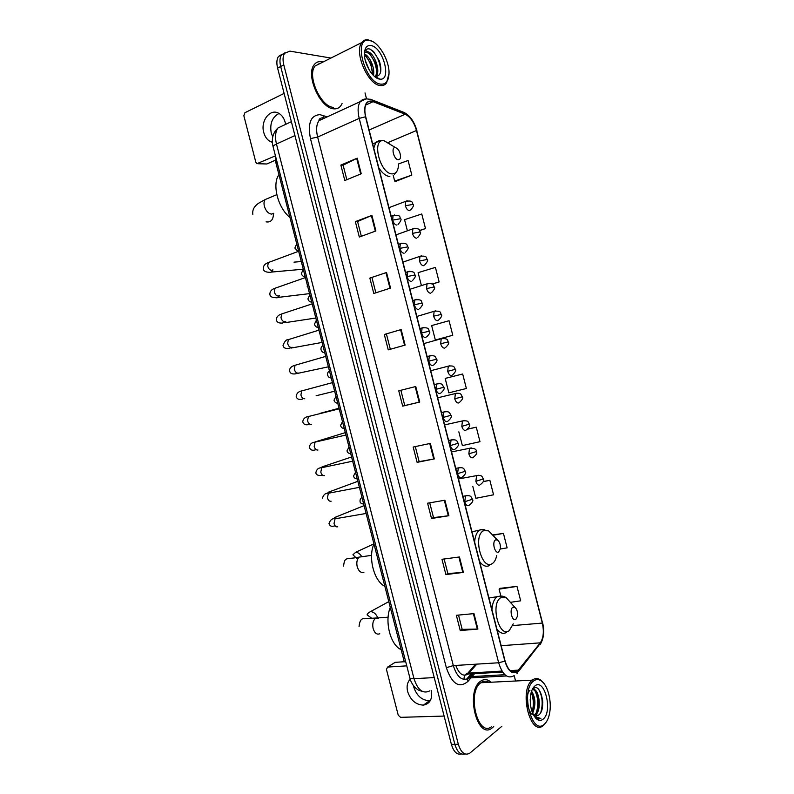 <?xml version="1.0" encoding="UTF-8"?>
<svg xmlns="http://www.w3.org/2000/svg" width="794" height="794" viewBox="0 0 794 794"><rect width="100%" height="100%" fill="white"/><g stroke="black" fill="none" stroke-linecap="round" stroke-linejoin="round"><path stroke-width="1.19" d="M405.595 661.759L404.295 661.849L275.935 162.969L275.379 155.604M281.999 54.3L278.456 56.493C276.679 59.213 276.391 63.083 277.602 68.095L451.389 744.365C453.682 751.878 457.046 755.084 461.483 753.972M330.929 58.051L289.909 51.134L284.629 53.267C282.863 55.997 282.585 59.878 283.795 64.91L458.327 744.296L454.853 744.335C457.146 751.868 460.51 755.074 464.947 753.953C460.51 755.074 457.146 751.868 454.853 744.335L280.689 66.498L454.853 744.335L451.389 744.365M285.086 52.692L281.533 54.885C279.766 57.605 279.488 61.485 280.689 66.498C279.488 61.485 279.766 57.605 281.533 54.885L285.086 52.692M492.518 727.661L493.709 726.52L492.518 727.661M491.01 682.155C487.496 679.138 484.032 678.83 480.608 681.212L480.479 681.312C465.185 691.465 477.263 740.365 492.022 728.048C477.263 740.365 465.185 691.465 480.479 681.312L480.608 681.212C484.032 678.83 487.496 679.138 491.01 682.155M487.665 682.324L486.256 681.242M333.837 108.828C336.716 109.096 339.028 108.103 340.765 105.85L342.065 103.597L340.765 105.85C339.028 108.103 336.716 109.096 333.837 108.828C320.468 108.639 305.323 75.102 314.156 64.751C305.323 75.102 320.468 108.639 333.837 108.828M323.089 61.982L321.739 61.674C318.573 61.198 316.042 62.22 314.156 64.751C316.042 62.22 318.573 61.198 321.739 61.674L323.089 61.982M320.051 63.51L318.98 63.252L320.051 63.51M517.281 671.426C512.229 674.136 508.16 670.662 505.073 660.985L365.736 116.817C364.337 110.912 364.625 106.426 366.6 103.359C368.208 101.225 370.371 100.669 373.101 101.682L405.188 114.227C410.28 116.778 414.041 122.216 416.483 130.514L542.322 623.072C544.148 631.438 543.473 638.029 540.297 642.842L517.281 671.426M517.38 671.833L540.426 643.209C543.672 638.267 544.366 631.518 542.501 622.943L416.691 130.534C414.2 122.028 410.339 116.46 405.129 113.84L373.031 101.285C365.925 99.875 363.404 105.046 365.488 116.797L504.875 661.144C508.041 671.059 512.209 674.622 517.38 671.833M340.854 165.083L343.117 165.162L357.231 158.165L340.854 165.083L344.814 180.516L361.24 173.777L357.231 158.165M361.359 236.284L357.568 221.526L371.9 215.373L355.355 221.625L359.315 237.039L375.89 230.965L371.9 215.373M357.578 221.546L355.355 221.625M369.845 278.099L386.539 272.501L369.845 278.099L373.795 293.482L390.529 288.073L386.539 272.501M384.306 334.492L401.159 329.55L384.306 334.492L388.246 349.856L405.139 345.092L401.159 329.55M473.958 613.613L456.342 615.29L460.252 630.555L477.919 629.056L473.958 613.613M458.515 615.082L462.177 629.364L477.919 629.056M462.168 629.314L460.252 630.555M459.438 556.961L441.97 559.284L445.891 574.568L463.408 572.414L459.438 556.961M444.124 558.996L447.856 573.526L463.408 572.414M447.846 573.486L445.891 574.568M444.898 500.22L427.589 503.198L431.509 518.502L448.868 515.703L444.898 500.22M429.723 502.83L433.514 517.609L448.868 515.703M433.504 517.589L431.509 518.502M430.338 443.409L413.178 447.042L417.108 462.366L434.318 458.912L430.338 443.409M415.302 446.595L419.153 461.622L434.318 458.912M419.143 461.602L417.108 462.366M415.758 386.519L398.757 390.807L402.687 406.151L419.738 402.042L415.758 386.519M400.851 390.271L404.771 405.545L419.738 402.042M404.771 405.545L402.687 406.151M458.327 744.296C461.056 752.811 464.847 755.789 469.711 753.228L501.808 726.341M515.544 680.924L514.214 675.724M513.371 672.419L513.132 671.476M366.53 98.843L365.012 92.908M432.273 284.123L439.142 281.939L435.42 267.389L418.11 272.67L421.366 285.393M419.659 230.627L425.495 228.553L421.763 213.983L404.553 219.68L407.352 230.627M395.888 181.29L411.818 175.097L408.096 160.507L398.717 163.862M458.843 431.847L462.366 445.593L479.983 441.692L476.281 427.192L467.805 429.018M472.797 486.355L475.854 498.295L493.57 494.801L489.868 480.32L483.288 481.501M500.319 549.021L507.128 547.85L503.436 533.389L492.756 534.928M510.433 602.338L520.675 600.82L516.983 586.379L500.051 588.344M442.288 338.184L452.779 335.257L449.057 320.726L431.648 325.58L435.34 340.001L436.313 339.832M462.674 373.994L445.176 378.43L448.858 392.832L466.386 388.504L462.674 373.994L446.268 378.133M386.44 334.085L390.33 349.271M372.019 277.84L375.86 292.817M343.107 165.132L346.839 179.682M445.176 378.43L446.427 378.093M476.281 427.192L467.626 429.167M489.868 480.32L483.238 481.67M503.436 533.389L492.975 535.265M516.983 586.379L499.098 589.158L500.786 595.738M499.098 589.158L500.2 588.225M452.779 335.257L435.34 340.001M439.142 281.939L432.135 284.024M425.495 228.553L419.56 230.478M393.228 175.424L394.678 181.101L396.077 181.32M411.818 175.097L394.678 181.101M430.328 700.616L429.554 700.715C422.061 700.427 416.83 695.961 413.853 687.336L413.525 685.768M410.161 679.297C407.282 682.324 406.439 686.423 407.63 691.584C410.627 700.288 415.887 704.794 423.42 705.122C430.03 703.782 432.641 698.968 431.251 690.651M404.265 661.739L395.124 662.355L387.641 667.079L406.647 665.858M387.641 667.079L386.43 669.362L398.241 715.235L400.583 717.339L444.114 716.069M533.518 681.044C520.1 690.462 531.95 736.763 544.525 724.059C546.768 721.974 548.396 718.669 549.398 714.124C552.167 702.144 547.959 685.083 541.18 680.835C538.511 679.088 535.96 679.158 533.518 681.044M543.533 682.989L540.386 679.882C537.598 678.046 534.918 678.116 532.367 680.081L532.268 680.16C518.581 689.946 530.293 737.358 543.443 725.438L546.371 721.885M489.005 682.264C486.236 680.676 483.556 680.815 480.975 682.661L480.876 682.741C466.535 692.269 477.859 738.112 491.694 726.56M530.203 699.067L530.481 705.062M531.563 691.217C535.632 697.668 535.98 704.983 532.615 713.191M531.226 692.308C534.342 698.283 534.65 704.844 532.149 712.01M532.248 689.529C538.818 686.651 542.679 710.084 535.216 715.255L534.501 715.722M532.288 689.44C538.481 689.529 540.883 710.64 534.094 715.285L533.945 715.394M533.518 715.076L538.58 715.166L536.129 716.148M532.218 714.481C526.62 709.707 525.578 693.668 529.955 690.304M543.245 719.056C553.09 711.235 544.416 677.322 534.799 686.046C532.903 687.654 531.543 690.403 530.749 694.284C529.35 705.4 531.404 713.717 536.903 719.245C539.146 720.813 541.26 720.754 543.245 719.056M538.58 715.166C547.245 709.121 540.525 681.818 533.221 688.567M534.521 716.704L535.89 717.955L540.863 718.431L534.957 716.774L533.965 715.841M540.863 718.431L538.818 719.007M536.297 718.461L535.652 718.113M538.798 689.619C542.461 696.239 543.126 703.841 540.813 712.426M533.33 688.487L534.213 689.609M535.444 691.792C538.104 698.263 538.451 705.032 536.496 712.099M531.206 692.378C533.667 698.68 533.975 705.221 532.139 711.98M542.481 698.978L542.768 702.839M533.677 688.249L535.156 690.184M512.825 607.271C509.004 609.455 512.249 622.149 515.901 619.29L517.49 616.144C517.867 612.055 516.973 609.107 514.8 607.271L512.825 607.271M390.281 607.37C384.356 621.464 390.489 645.284 401.159 649.641M495.595 539.91C491.665 541.687 494.92 554.401 498.672 551.949L500.379 548.654C500.637 544.545 499.625 541.647 497.342 539.94L495.595 539.91M373.964 543.95C367.85 557.348 373.994 581.218 384.852 586.29M395.233 147.565C390.678 146.979 393.963 159.812 398.34 159.723C399.729 159.683 400.474 158.582 400.573 156.418C400.136 151.813 398.429 148.865 395.452 147.595L395.233 147.565M278.962 174.72C271.766 184.069 277.969 208.147 289.949 217.437M272.749 136.856L271.24 132.965C269.652 123.576 272.253 117.075 279.041 113.463M285.582 124.39L285.165 122.336C283.954 117.929 281.711 114.862 278.456 113.145C269.891 108.391 260.372 121.095 263.737 132.429C264.978 136.935 267.29 140.032 270.655 141.719L272.392 142.315M275.399 160.17L266.834 163.981L257.911 163.723M284.103 93.414L244.889 112.738L243.847 115.725L255.817 162.214L256.928 163.683L275.339 155.892M369.676 40.464L368.952 40.355C352.655 37.427 365.081 83.072 380.852 84.154C386.043 84.501 388.762 80.829 389.02 73.147C389.407 60.374 378.559 41.814 369.676 40.464M372.833 41.665L367.84 39.74C365.3 39.492 363.265 40.444 361.746 42.588C353.836 52.285 368.108 84.978 380.286 85.554C382.926 85.901 385.021 85.008 386.579 82.874L388.842 74.021M320.984 63.044L315.029 66.031C306.752 75.718 320.915 107.14 333.46 107.359M365.26 60.394L369.339 70.19M364.416 53.972C369.746 55.868 375.324 68.612 373.379 75.43M364.436 55.004L366.233 56.473L371.006 64.106L372.614 74.626M364.446 52.95L367.721 51.729C374.133 52.781 381.06 70.894 376.128 76.333L375.344 77.137M365.111 52.206L366.709 52.235L370.113 54.339L375.135 62.418C377.239 68.492 377.289 73.217 375.284 76.591M321.491 99.131L319.019 97.225M379.552 79.082L379.74 79.102C392.127 81.306 383.234 47.223 370.977 45.546C366.749 45.05 364.565 47.977 364.416 54.329C364.307 64.443 372.991 78.517 379.552 79.082M375.225 76.571L375.373 76.601C380.951 75.996 382.261 70.735 379.314 60.81L373.527 51.461L369.617 48.99C367.066 48.384 365.359 49.526 364.496 52.434M377.041 77.991L376.088 77.653M370.351 49.248C376.644 54.121 380.118 61.515 380.753 71.41M368.763 53.218C373.408 58.2 376.058 64.503 376.703 72.105M364.813 55.262C369.399 60.185 372.019 66.398 372.684 73.892M365.448 50.33L367.959 51.799M277.136 162.442L275.935 162.969M284.173 125.055L277.979 127.963C275.329 131.735 274.823 137.094 276.471 144.022L414.002 678.691C417.783 690.204 423.083 694.244 429.901 690.83M434.229 677.58L414.002 678.691C411.471 678.81 410.032 678.473 409.694 677.689L409.664 677.59M277.602 68.095L283.795 64.91M422.458 691.455C416.314 689.619 418.031 689.529 415.55 687.961C413.466 686.006 411.749 683.346 410.399 679.982L273.116 146.811C273.047 146.027 274.168 145.103 276.471 144.022L294.941 135.556M291.368 121.671L277.979 127.963C272.828 132.846 271.211 139.129 273.116 146.811L273.136 146.9M320.726 119.844L320.111 118.455M455.806 665.432C458.952 673.878 462.981 676.796 467.874 674.195L476.827 664.131M470.812 678.056L468.023 681.321C459.279 688.686 452.054 684.14 446.337 667.704L310.464 138.613L317.63 137.064L453.305 665.59C457.116 677.332 462.316 681.52 468.887 678.155L473.016 673.739M310.464 138.613C307.536 123.209 310.702 115.229 319.972 114.664L327.188 116.857M325.004 117.869L318.98 120.648C316.389 124.45 315.933 129.918 317.63 137.064L359.206 118.375C357.459 111.021 357.826 105.423 360.307 101.592L366.054 98.893M504.865 674.702L469.78 676.706L472.281 673.778M516.944 673.788L518.71 670.503M471.05 674.017L466.515 679.307M416.691 130.534L542.501 622.943M405.129 113.84L404.116 112.47L402.3 111.755M518.71 671.198L540.426 643.209M373.031 101.285L371.999 99.865L369.925 99.141M365.488 116.797L359.206 118.375L498.652 662.772L504.875 661.144M513.966 675.744C507.634 679.178 502.523 674.86 498.652 662.772L453.305 665.59L446.337 667.704M474.425 673.828L472.152 676.478M468.023 681.321C467.299 678.989 467.884 677.441 469.78 676.706L469.145 677.957L506.473 675.962M323.982 117.859L322.791 115.309M416.483 130.514L388.335 142.444M405.188 114.227L369.121 130.027M373.101 101.682L365.706 105.056M518.581 670.126L510.095 670.602M502.007 671.069L467.815 673.173L475.556 664.211M540.297 642.842L501.163 645.701M542.322 623.072L512.17 625.642M464.113 679.456C463.825 676.22 465.056 674.126 467.815 673.173L468.113 674.007L502.652 672.071M415.202 386.658L419.172 402.181M429.772 443.528L433.742 459.021M444.332 500.319L448.292 515.782M458.863 557.031L462.823 572.474M473.383 613.673L477.333 629.086M400.603 329.718L404.583 345.251M385.983 272.699L389.973 288.252M371.354 215.591L375.344 231.163M356.695 158.413L360.694 173.995M379.75 633.751C376.862 634.902 374.659 633.175 373.15 628.6C372.237 624.054 372.972 620.68 375.334 618.466L378.728 618.139M372.406 618.725L367.136 614.933C367.116 613.951 368.257 612.829 370.55 611.579C373.815 611.946 376.207 614.02 377.716 617.821M510.512 602.487L506.294 597.753L500.835 597.684C490.067 603.5 499.089 638.723 509.252 630.615L513.242 623.826M502.443 596.185L497.362 596.552L496.478 597.217C493.838 599.708 492.33 603.857 491.943 609.683M496.925 629.136C500.121 633.265 503.317 634.327 506.522 632.322M363.91 572.236C360.952 573.149 358.719 571.303 357.201 566.698C356.327 562.44 356.972 559.254 359.156 557.12L362.58 556.634M357.588 559.284L352.923 554.798L355.772 552.207C358.104 552.505 360.029 553.894 361.538 556.366M493.243 535.692L488.538 530.829L483.685 530.7C472.629 535.414 481.67 570.688 492.131 563.68C494.374 562.301 495.893 559.572 496.687 555.512M484.797 529.509L480.251 529.697L478.722 530.789C476.37 533.131 475.001 536.883 474.623 542.054M479.616 561.537C482.861 565.864 486.136 567.194 489.422 565.526M273.791 213.258L271.697 214.112C268.382 213.715 265.95 211.115 264.382 206.331C263.697 203.393 263.975 201.13 265.226 199.532L267.906 198.401M273.513 213.487C273.334 219.839 270.853 222.628 266.079 221.854M390.787 144.647L383.849 140.588C371.076 138.811 380.197 174.432 392.375 173.876C396.196 173.688 398.231 170.641 398.499 164.745M380.882 140.369L375.741 142.622L373.766 148.17M378.798 167.842C382.371 173.34 386.053 176.228 389.854 176.506M467.418 495.496L465.542 495.853L464.748 501.719C465.691 504.716 467.001 505.996 468.659 505.57M464.748 501.719L472.44 499.247C470.981 496.895 471.308 495.059 465.542 495.853L462.912 496.3M336.338 518.343L335.068 518.8L334.026 523.425C334.79 526.055 336.031 527.176 337.738 526.779M364.099 505.629L334.899 517.41L336.944 518.472M460.173 467.537L458.307 467.924L457.562 473.651C458.505 476.658 459.825 477.978 461.503 477.611M457.562 473.651L465.274 471.279C466.396 472.609 465.334 474.574 462.088 477.204M329.579 492.786L328.398 493.253L327.416 497.769C328.18 500.399 329.421 501.55 331.148 501.203M357.846 481.313L328.498 492.141L330.036 492.836M452.927 439.558L451.071 439.975L450.367 445.553C451.32 448.57 452.64 449.93 454.337 449.622M450.367 445.553L458.118 443.29C459.22 444.571 458.178 446.526 455.002 449.186M322.811 467.209L321.739 467.696L320.796 472.093C321.56 474.723 322.811 475.904 324.557 475.616M351.583 456.977L322.086 466.862L323.049 467.209M445.672 411.56L443.826 412.007L443.171 417.446C444.124 420.473 445.454 421.862 447.171 421.634M443.171 417.446L450.942 415.282C449.354 412.741 449.692 410.984 443.826 412.007L441.464 412.552M316.042 441.633L315.069 442.119L314.176 446.397C314.94 449.037 316.201 450.248 317.957 450.009M345.321 432.621L315.982 441.643M438.407 383.542L436.581 384.018L435.966 389.318C436.918 392.345 438.268 393.784 440.005 393.616M435.966 389.318L443.777 387.254C444.888 388.335 443.896 390.291 440.799 393.099M310.206 416.076L308.39 416.522L307.546 420.691C308.32 423.341 309.591 424.572 311.357 424.383M431.142 355.504L429.336 356L428.76 361.171C429.713 364.208 431.073 365.677 432.819 365.577M428.76 361.171L436.591 359.206C437.692 360.248 436.73 362.183 433.693 365.042M303.497 390.43L301.72 390.906L300.916 394.965C301.69 397.615 302.961 398.876 304.747 398.747M423.857 327.436L422.08 327.962L421.545 333.004C422.507 336.051 423.867 337.559 425.644 337.519M421.545 333.004L429.415 331.148C430.497 332.14 429.554 334.076 426.577 336.954M296.787 364.774L295.04 365.28L294.286 369.23C295.06 371.88 296.341 373.17 298.137 373.091L298.355 373.031M298.296 373.051L295.666 373.815C292.043 374.381 290.018 373.379 289.592 370.798C289.512 368.138 291.329 366.292 295.04 365.28L325.709 356.397M416.572 299.358L414.825 299.904L414.329 304.807C415.292 307.873 416.661 309.412 418.448 309.452M414.329 304.807L422.219 303.06C423.301 303.794 422.378 305.72 419.45 308.856M290.068 339.098L288.361 339.624L287.646 343.474C288.421 346.134 289.711 347.444 291.517 347.425L291.914 347.306M292.083 347.256L289.046 348.447C285.374 348.854 283.369 347.792 283.011 345.271C284.728 341.172 286.515 339.286 288.361 339.624L318.95 330.145M409.277 271.25L407.57 271.826L407.104 276.6C408.066 279.677 409.456 281.255 411.262 281.354M407.104 276.6L415.034 274.962C416.096 275.647 415.202 277.572 412.324 280.748M283.349 313.402L281.681 313.948L281.007 317.699C281.781 320.359 283.081 321.709 284.907 321.739L285.453 321.56M285.751 321.461L282.416 323.079C278.684 323.277 276.689 322.166 276.431 319.724C276.362 315.029 281.801 314.116 281.681 313.948L312.191 303.864M401.972 243.133L400.305 243.718L399.878 248.373C400.841 251.45 402.24 253.078 404.067 253.236M399.878 248.373L407.828 246.845C408.89 247.48 408.007 249.405 405.188 252.621M276.62 287.696L274.992 288.262L274.357 291.914C275.131 294.574 276.441 295.954 278.277 296.033L278.982 295.795M279.359 295.666C278.585 297.422 277.394 298.097 275.796 297.69C272.005 297.7 270.02 296.529 269.841 294.167C269.95 291.259 271.667 289.294 274.992 288.262L305.422 277.572M394.668 214.985L393.04 215.591L392.643 220.137C393.616 223.213 395.025 224.881 396.861 225.109M392.643 220.137L400.633 218.697C401.695 219.253 400.831 221.179 398.052 224.474M269.881 261.97L268.303 262.556L267.707 266.109C268.491 268.779 269.801 270.178 271.657 270.317L272.511 270M272.928 269.851C272.193 271.925 270.943 272.729 269.166 272.282C265.375 272.144 263.409 270.913 263.251 268.59C263.3 265.722 264.978 263.707 268.303 262.556L298.653 251.261M478.345 475.269L476.599 475.626L475.874 481.293C476.797 484.231 478.057 485.511 479.665 485.134M475.874 481.293L483.357 478.941C481.889 476.678 482.464 474.891 476.599 475.626L458.466 478.961M471.269 447.905L469.532 448.292L468.847 453.821C469.77 456.768 471.041 458.078 472.658 457.771M468.847 453.821L476.36 451.568C477.482 452.808 476.44 454.744 473.234 457.374M464.182 420.532L462.455 420.929L461.81 426.328C462.743 429.286 464.024 430.636 465.661 430.388M461.81 426.328L469.353 424.175C470.465 425.366 469.443 427.291 466.296 429.961M457.086 393.129L455.379 393.556L454.773 398.816C455.706 401.784 456.997 403.173 458.644 402.985M454.773 398.816L462.346 396.772C463.458 397.715 462.455 399.64 459.359 402.528M449.99 365.706L448.292 366.163L447.727 371.294C448.66 374.262 449.96 375.691 451.637 375.562M447.727 371.294L455.329 369.339C456.431 370.203 455.458 372.118 452.411 375.076M442.883 338.264L441.216 338.74L440.68 343.742C441.613 346.73 442.923 348.189 444.61 348.129M440.68 343.742L448.312 341.886C449.404 342.859 448.451 344.775 445.454 347.613M435.767 310.801L434.12 311.298L433.633 316.181C434.566 319.168 435.886 320.667 437.593 320.667M433.633 316.181L441.285 314.424C442.367 315.357 441.434 317.263 438.496 320.141M428.641 283.319L427.033 283.835L426.577 288.599C427.509 291.597 428.839 293.125 430.556 293.194M426.577 288.599L434.258 286.942C435.33 287.646 434.427 289.542 431.529 292.649M421.515 255.817L419.937 256.353L419.51 260.998C420.453 264.005 421.793 265.573 423.53 265.702M419.51 260.998L427.222 259.44C428.284 260.065 427.4 261.97 424.552 265.136M414.379 228.295L412.84 228.851L412.443 233.376C413.386 236.394 414.736 238.002 416.493 238.19M412.443 233.376L420.185 231.917C421.237 232.503 420.363 234.399 417.575 237.614M407.233 200.753L405.734 201.319L405.377 205.735C406.32 208.762 407.679 210.4 409.446 210.668M405.377 205.735L413.138 204.376C414.18 204.921 413.337 206.817 410.587 210.073M258.01 163.683L266.834 163.981M278.456 56.493L284.629 53.267M323.486 117.899L322.205 117.79C319.903 118.306 318.821 119.259 318.98 120.648L360.307 101.592C362.491 98.784 366.381 98.208 371.999 99.865L404.116 112.47C410.071 115.646 414.339 121.74 416.91 130.732M540.367 644.222C543.86 638.148 544.595 630.952 542.58 622.645M517.509 671.238L511.336 671.585M429.554 700.715L423.42 705.122M480.876 682.741L532.268 680.16M533.995 715.434L535.017 715.404M533.776 715.275L534.957 716.774M535.89 717.955L536.903 719.245M541.18 680.835L540.386 679.882M370.55 611.579L388.802 601.634M388.117 617.216L364.128 618.774C361.339 618.218 359.652 620.809 359.057 626.516M488.945 598.001L498.037 596.542C500.974 595.639 503.724 596.046 506.294 597.753L514.8 607.271M355.772 552.207L373.944 543.87M371.582 555.353L359.156 557.12C345.221 559.869 345.162 556.187 343.484 566.092M471.993 531.791L481.402 529.697L488.538 530.829L497.342 539.94M276.798 194.669L265.226 199.532L258.536 203.274C254.09 206.371 252.194 210.073 252.839 214.38M372.684 143.932L375.741 142.622C377.636 140.816 380.286 140.101 383.671 140.478L395.452 147.595M394.34 174.303L396.375 172.01M472.44 499.277C473.552 500.706 472.46 502.681 469.175 505.202M335.068 525.757C331.862 526.948 329.838 526.224 328.984 523.613C330.304 519.822 332.329 518.224 335.068 518.8L366.113 513.46M334.899 517.41L334.274 518.055L335.177 518.78M359.394 487.327L328.398 493.253C325.56 492.945 323.565 494.583 322.424 498.185M455.766 468.41L458.307 467.924C464.143 467.051 463.785 468.897 465.274 471.279M328.498 492.141L327.922 492.727L328.478 493.243M322.156 475.09C322.85 475.318 316.121 476.608 315.873 472.738C316.459 469.423 318.414 467.745 321.739 467.696L352.665 461.185M448.62 440.491L451.071 439.975C457.453 439.251 456.828 441.156 458.118 443.29M322.086 466.862L321.56 467.398M450.952 415.292C452.044 416.513 451.022 418.468 447.905 421.148M315.536 449.791C312.409 450.893 310.335 450.059 309.303 447.28C309.839 444.094 311.754 442.377 315.069 442.119L345.936 435.023M315.675 441.563L315.178 442.02M308.916 424.482C305.63 425.336 303.576 424.443 302.742 421.803C303.209 418.726 305.094 416.969 308.39 416.522L339.197 408.831M434.298 384.584L436.581 384.018C442.605 382.946 442.089 384.673 443.777 387.254M319.922 413.386L339.048 408.245M302.296 399.154C298.802 399.958 296.767 399.015 296.172 396.305C296.628 393.298 298.475 391.502 301.72 390.906L332.458 382.629M427.132 356.595L429.336 356C435.807 355.037 435.172 356.863 436.591 359.206M316.141 395.749L334.661 391.194M419.957 328.577L422.08 327.962C430.417 326.959 428.254 330.463 429.405 331.138M298.018 373.309L328.388 366.818M412.781 300.539L414.825 299.904C423.5 298.901 420.949 302.405 422.219 303.05M291.358 348.03L322.116 342.422M405.595 272.471L407.57 271.826C416.364 270.734 413.724 274.307 415.024 274.942M284.689 322.731L315.833 318.027M398.399 244.383L400.305 243.718C408.87 242.428 406.588 246.12 407.828 246.815M307.079 286.108L307.606 286.048M278.009 297.422L309.551 293.621M391.204 216.276L393.04 215.591C401.714 214.221 399.352 217.973 400.623 218.668M294.018 262.139L301.303 261.554M271.33 272.084L303.268 269.206M483.367 478.971C484.499 480.261 483.437 482.196 480.172 484.777M363.702 504.071C361.25 503.773 360.029 502.84 360.029 501.272C359.99 499.406 360.655 498.156 362.014 497.53M357.211 478.851C355.216 478.832 353.995 477.889 353.529 476.023L355.523 472.271M451.548 451.935L469.532 448.292C474.336 448.074 476.618 449.166 476.36 451.568M350.72 453.622C348.497 453.473 347.266 452.52 347.028 450.764L349.013 446.982M444.62 424.889L462.455 420.929C468.847 420.284 468.043 422.08 469.353 424.175M344.229 428.403C342.422 428.472 341.192 427.5 340.527 425.485L342.502 421.674M437.692 397.814L455.379 393.556C461.344 392.603 460.738 394.33 462.346 396.772M337.738 403.163C335.793 403.104 334.552 402.111 334.016 400.186L335.981 396.335M430.755 370.719L448.292 366.163C454.684 365.319 453.979 367.146 455.329 369.339M331.247 377.924C329.55 378.103 328.309 377.09 327.505 374.867C327.436 372.991 328.091 371.691 329.45 370.967M423.807 343.603L441.216 338.74C449.593 337.986 447.091 341.271 448.302 341.886M324.746 352.685C322.94 352.754 321.679 351.702 320.984 349.539C320.806 347.861 321.461 346.541 322.92 345.579M416.86 316.459L434.12 311.298C442.625 310.464 440.035 313.809 441.275 314.414M318.255 327.426C316.3 327.356 315.029 326.274 314.464 324.19L316.379 320.171M409.903 289.294L427.033 283.835C435.32 282.803 433.067 286.267 434.249 286.922M311.754 302.167C309.68 301.948 308.4 300.827 307.943 298.822L309.839 294.733M402.935 262.109L419.937 256.353C428.343 255.251 426.001 258.775 427.212 259.42M305.253 276.898C303.08 276.57 301.799 275.419 301.412 273.444L303.288 269.275M395.968 234.895L412.84 228.851C421.564 227.739 418.855 231.272 420.175 231.888M297.869 251.39L294.872 248.046L296.738 243.798M389 207.661L405.734 201.319C413.644 200.207 411.56 202.599 413.128 204.346M272.362 141.818L270.655 141.719M368.952 40.355L367.84 39.74M315.029 66.031L361.746 42.588M375.522 76.621L376.128 76.333M375.373 76.601L379.74 79.102"/></g></svg>
